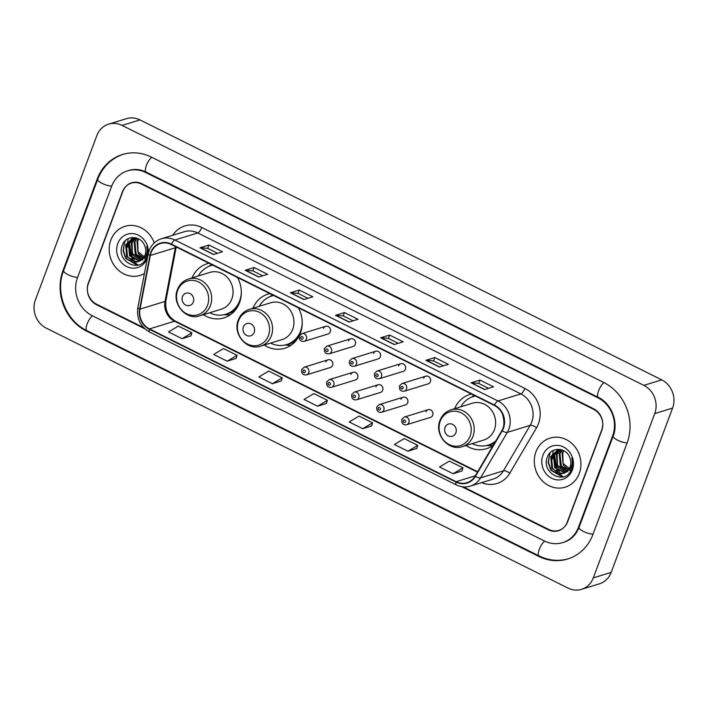 <?xml version="1.0" encoding="UTF-8"?>
<svg xmlns="http://www.w3.org/2000/svg" width="708" height="708" viewBox="0 0 708 708"><rect width="100%" height="100%" fill="white"/><g stroke="black" fill="none" stroke-linecap="round" stroke-linejoin="round"><path stroke-width="1.06" d="M465.917 445.527A28.355 25.506 -107.1 0 0 486.485 448.704A28.355 25.506 -107.1 0 0 493.193 445.359M264.261 345.061A28.355 25.506 -107.1 0 0 284.828 348.23A28.355 25.506 -107.1 0 0 300.413 333.07A28.355 25.506 -107.1 0 0 298.404 307.83M203.364 314.715A28.355 25.506 -107.1 0 0 223.932 317.892A28.355 25.506 -107.1 0 0 239.516 302.732A28.355 25.506 -107.1 0 0 237.507 277.492M328.043 359.823L304.148 367.195A4.009 3.611 72.9 0 1 308.715 372.718A4.009 3.611 72.9 0 1 306.511 374.859L330.406 367.496A4.009 3.611 -107.1 0 0 331.857 361.089A4.009 3.611 -107.1 0 0 325.83 361.974M353.062 372.293L329.176 379.665A4.009 3.611 72.9 0 1 333.742 385.187A4.009 3.611 72.9 0 1 331.539 387.329L355.434 379.966A4.009 3.611 -107.1 0 0 356.885 373.559A4.009 3.611 -107.1 0 0 350.858 374.444M378.09 384.763L354.195 392.126A4.009 3.611 72.9 0 1 358.77 397.648A4.009 3.611 72.9 0 1 356.566 399.799L380.453 392.436A4.009 3.611 -107.1 0 0 381.913 386.028A4.009 3.611 -107.1 0 0 375.886 386.913M403.118 397.232L379.223 404.595A4.009 3.611 72.9 0 1 383.798 410.118A4.009 3.611 72.9 0 1 381.585 412.268L405.48 404.896A4.009 3.611 -107.1 0 0 406.941 398.498A4.009 3.611 -107.1 0 0 400.914 399.374M428.145 409.702L404.25 417.065A4.009 3.611 72.9 0 1 408.826 422.587A4.009 3.611 72.9 0 1 406.613 424.738L430.508 417.366A4.009 3.611 -107.1 0 0 431.969 410.967A4.009 3.611 -107.1 0 0 425.942 411.844M425.835 376.178L401.94 383.541A4.009 3.611 72.9 0 1 406.507 389.064A4.009 3.611 72.9 0 1 404.303 391.214L428.198 383.842A4.009 3.611 -107.1 0 0 429.659 377.444A4.009 3.611 -107.1 0 0 423.632 378.32M400.808 363.708L376.913 371.072A4.009 3.611 72.9 0 1 381.488 376.594A4.009 3.611 72.9 0 1 379.276 378.745L403.171 371.381A4.009 3.611 -107.1 0 0 404.631 364.974A4.009 3.611 -107.1 0 0 398.604 365.859M325.733 326.299L301.838 333.672A4.009 3.611 72.9 0 1 306.405 339.194A4.009 3.611 72.9 0 1 304.201 341.336L328.096 333.972A4.009 3.611 -107.1 0 0 329.547 327.574A4.009 3.611 -107.1 0 0 323.521 328.45M350.752 338.769L326.857 346.141A4.009 3.611 72.9 0 1 331.433 351.664A4.009 3.611 72.9 0 1 329.229 353.805L353.124 346.442A4.009 3.611 -107.1 0 0 354.575 340.035A4.009 3.611 -107.1 0 0 348.548 340.92M375.78 351.239L351.885 358.611A4.009 3.611 72.9 0 1 356.46 364.133A4.009 3.611 72.9 0 1 354.248 366.275L378.143 358.912A4.009 3.611 -107.1 0 0 379.603 352.504A4.009 3.611 -107.1 0 0 373.576 353.389M269.819 293.59A28.355 25.506 -107.1 0 0 268.12 294.041A28.355 25.506 -107.1 0 0 252.906 308.245M503.813 425.561A28.355 25.506 -107.1 0 0 502.485 414.021M471.475 394.055A28.355 25.506 -107.1 0 0 469.776 394.506A28.355 25.506 -107.1 0 0 454.571 408.72M208.922 263.252A28.355 25.506 -107.1 0 0 207.223 263.703A28.355 25.506 -107.1 0 0 192.018 277.908M463.227 486.856L548.709 529.451A16.045 14.434 -107.1 0 0 558.824 530.372A16.045 14.434 -107.1 0 0 567.657 521.787L601.782 430.508A16.045 14.434 -107.1 0 0 593.623 409.339L141.423 184.053A16.045 14.434 -107.1 0 0 131.307 183.133A16.045 14.434 -107.1 0 0 122.484 191.718L88.35 282.996A16.045 14.434 -107.1 0 0 96.518 304.166L143.627 327.636M578.498 527.195L612.624 435.907A28.886 25.984 -107.1 0 0 597.933 397.816L145.733 172.522A28.886 25.984 -107.1 0 0 127.528 170.858A28.886 25.984 -107.1 0 0 111.643 186.319L77.508 277.598A28.886 25.984 -107.1 0 0 92.208 315.697L544.399 540.983A28.886 25.984 -107.1 0 0 562.612 542.647A28.886 25.984 -107.1 0 0 578.498 527.195L579.197 526.973M654.732 413.578A21.399 19.249 -107.1 0 0 643.846 385.356L122.086 125.413A21.399 19.249 -107.1 0 0 108.598 124.174A21.399 19.249 -107.1 0 0 96.828 135.626L35.4 299.935A21.399 19.249 -107.1 0 0 46.285 328.149L568.046 588.1A21.399 19.249 -107.1 0 0 581.534 589.33A21.399 19.249 -107.1 0 0 593.304 577.887L654.732 413.578L672.6 408.065A21.399 19.249 -107.1 0 0 661.715 379.851L139.954 119.9A21.399 19.249 -107.1 0 0 126.467 118.67L108.598 124.174M581.534 589.33L599.402 583.826A21.399 19.249 -107.1 0 0 611.172 572.374L672.6 408.065M627.076 443.111A46.011 41.391 -107.1 0 0 603.676 382.435L151.485 157.149A46.011 41.391 -107.1 0 0 122.484 154.503A46.011 41.391 -107.1 0 0 97.182 179.115L63.056 270.394A46.011 41.391 -107.1 0 0 86.456 331.07L538.655 556.355A46.011 41.391 -107.1 0 0 567.657 559.001A46.011 41.391 -107.1 0 0 592.95 534.39L627.076 443.111M110.837 240.056A25.683 23.099 -107.1 0 0 115.625 267.297A25.683 23.099 -107.1 0 0 140.087 275.403A25.683 23.099 -107.1 0 0 144.423 273.5A25.683 23.099 -107.1 0 1 140.087 275.403A25.683 23.099 -107.1 0 1 115.625 267.297A25.683 23.099 -107.1 0 1 110.837 240.056A25.683 23.099 -107.1 0 1 124.953 226.321A25.683 23.099 -107.1 0 0 110.837 240.056M535.929 451.846A25.683 23.099 -107.1 0 0 540.717 479.086A25.683 23.099 -107.1 0 0 565.179 487.184A25.683 23.099 -107.1 0 0 579.294 473.448A25.683 23.099 -107.1 0 0 574.507 446.208A25.683 23.099 -107.1 0 0 550.045 438.102A25.683 23.099 -107.1 0 0 535.929 451.846A25.683 23.099 -107.1 0 0 540.717 479.086A25.683 23.099 -107.1 0 0 565.179 487.184A25.683 23.099 -107.1 0 0 579.294 473.448A25.683 23.099 -107.1 0 0 574.507 446.208A25.683 23.099 -107.1 0 0 550.045 438.102A25.683 23.099 -107.1 0 0 535.929 451.846M151.096 252.676A17.116 15.399 72.9 0 1 160.504 243.517A17.116 15.399 72.9 0 1 171.301 244.508L494.388 405.472A17.116 15.399 72.9 0 1 501.875 430.606L475.112 476.095A17.116 15.399 72.9 0 1 466.917 482.688A17.116 15.399 72.9 0 1 456.129 481.705L149.485 328.928A17.116 15.399 72.9 0 1 139.998 309.131L150.317 255.455A17.116 15.399 72.9 0 1 151.096 252.676M150.733 252.499A17.55 15.788 -107.1 0 0 149.937 255.349L139.618 309.024A17.55 15.788 -107.1 0 0 149.344 329.317L455.987 482.086A17.55 15.788 -107.1 0 0 475.449 476.334L502.202 430.853A17.55 15.788 -107.1 0 0 494.529 405.082L171.442 244.118A17.55 15.788 -107.1 0 0 150.733 252.499M484.591 389.568L493.529 386.816L479.971 380.063L471.041 382.816L484.591 389.568M488.609 388.329L478.688 383.391L471.333 382.78A4.283 1.416 116.5 0 0 471.041 382.816M478.723 383.409L479.971 380.063M439.42 367.063L448.35 364.31L434.8 357.558L425.871 360.31L439.42 367.063M443.438 365.824L433.517 360.885L426.154 360.275A4.283 1.416 116.5 0 0 425.871 360.31M433.553 360.903L434.8 357.558M394.241 344.557L403.179 341.805L389.621 335.052L380.692 337.805L394.241 344.557M398.259 343.318L388.338 338.38L380.984 337.769A4.283 1.416 116.5 0 0 380.692 337.805M388.373 338.389L389.621 335.052M213.55 254.526L222.48 251.774L208.931 245.021L199.992 247.782L213.55 254.526M217.56 253.296L207.648 248.349L200.284 247.738A4.283 1.416 116.5 0 0 199.992 247.782M207.674 248.366L208.931 245.021M258.721 277.04L267.651 274.279L254.101 267.536L245.172 270.288L258.721 277.04M262.739 275.801L252.818 270.854L245.455 270.244A4.283 1.416 116.5 0 0 245.172 270.288M252.853 270.872L254.101 267.536M303.9 299.546L312.83 296.794L299.28 290.041L290.342 292.793L303.9 299.546M307.909 298.307L297.988 293.36L290.634 292.758A4.283 1.416 116.5 0 0 290.342 292.793M298.024 293.377L299.28 290.041M349.071 322.051L358 319.299L344.451 312.547L335.521 315.299L349.071 322.051M353.088 320.812L343.168 315.865L335.804 315.264A4.283 1.416 116.5 0 0 335.521 315.299M343.203 315.883L344.451 312.547M154.22 242.924A25.683 23.099 -107.1 0 0 124.953 226.321A25.683 23.099 -107.1 0 1 154.22 242.924M461.669 486.653L548.311 529.823A16.045 14.434 -107.1 0 0 558.426 530.743A16.045 14.434 -107.1 0 0 567.25 522.159L601.738 429.915A16.045 14.434 -107.1 0 0 593.57 408.746L141.83 183.691A16.045 14.434 -107.1 0 0 131.715 182.761A16.045 14.434 -107.1 0 0 122.891 191.346L88.403 283.589A16.045 14.434 -107.1 0 0 96.562 304.759L144.795 328.786M407.95 451.235L417.738 445.332L404.188 438.579L394.4 444.482L407.95 451.235L416.808 448.447M453.12 473.74L462.917 467.838L449.368 461.094L439.571 466.988L453.12 473.74L461.988 470.953M272.43 383.718L282.218 377.815L268.668 371.063L258.871 376.966L272.43 383.718L281.288 380.922M227.25 361.204L237.047 355.31L223.489 348.557L213.701 354.46L227.25 361.204L236.118 358.416M182.08 338.698L191.868 332.804L178.319 326.052L168.522 331.946L182.08 338.698L190.939 335.911M362.77 428.729L372.567 422.826L359.018 416.074L349.221 421.977L362.77 428.729L371.638 425.942M317.6 406.224L327.397 400.321L313.839 393.568L304.051 399.471L317.6 406.224L326.459 403.436M327.397 400.321L326.441 403.498M282.218 377.815L281.271 380.993M237.047 355.31L236.091 358.478M191.868 332.804L190.921 335.973M372.567 422.826L371.62 426.004M417.738 445.332L416.791 448.509M462.917 467.838L461.97 471.015M143.547 257.933L138.104 253.349L136.989 241.251L138.379 238.738M146.14 258.252L138.051 251.756L137.688 241.03L138.786 238.95M142.37 259.296L135.272 254.216L134.148 242.127L136.856 238.1M145.671 259.243L136.237 254.402L134.856 241.906L137.219 238.233M141.104 260.358L132.431 255.092L131.316 242.994L135.555 237.738M142.936 260.101L132.484 253.694L132.024 242.782L135.847 237.808M139.768 261.155L129.599 255.969L128.475 243.871L134.131 237.817M135.334 237.693L132.688 238.154L125.643 244.747L126.759 256.845L136.502 262.075L140.078 260.995L130.325 255.783L129.192 243.649L134.467 237.782M140.078 260.995L144.972 255.261C146.131 251.951 145.981 248.632 144.512 245.304C140.618 235.251 126.192 235.083 122.573 244.632C114.838 260.925 139.945 274.182 146.211 258.084L146.538 257.278C147.83 253.703 147.883 250.021 146.706 246.234C147.538 249.889 147.22 253.234 145.742 256.252L140.078 260.995M138.741 261.588L132.069 260.836L127.484 256.641L126.351 244.526L132.148 238.41M148.326 253.278A17.443 15.691 -107.1 0 0 136.131 234.277A17.443 15.691 -107.1 0 0 117.793 243.525A17.443 15.691 -107.1 0 0 126.661 266.527A17.443 15.691 -107.1 0 0 147.255 258.199A17.443 15.691 -107.1 0 0 147.494 257.5M128.272 238.631A22.736 20.452 -107.1 0 0 127.723 241.384M127.626 242.189A22.736 20.452 -107.1 0 0 127.617 247.207M131.493 258.27A22.736 20.452 -107.1 0 0 134.06 261.588M134.476 262.022A22.736 20.452 -107.1 0 0 135.812 263.296M136.325 263.721A22.736 20.452 -107.1 0 0 138.113 265.066M137.759 265.155L126.086 258.332L123.387 250.641L124.484 242.596L125.493 240.534M134.405 259.694L131.759 256.579L129.458 243.048M137.263 265.261L125.732 258.438L123.033 250.747L124.838 241.189M132.989 258.747L131.405 256.685L128.794 244.773M193.311 302.033A6.416 5.779 -107.1 0 0 190.045 293.572A6.416 5.779 -107.1 0 0 182.469 296.634A6.416 5.779 -107.1 0 0 185.735 305.104A6.416 5.779 -107.1 0 0 193.311 302.033M199.842 315.803L221.25 309.201A19.258 17.328 -107.1 0 0 231.843 298.9A19.258 17.328 -107.1 0 0 228.25 278.474A19.258 17.328 -107.1 0 0 209.904 272.394L188.496 278.996C183.23 280.749 179.54 284.306 177.416 289.669C171.407 303.573 186.098 320.848 199.842 315.803A19.258 17.328 -107.1 0 0 210.435 305.502A19.258 17.328 -107.1 0 0 206.842 285.067A19.258 17.328 -107.1 0 0 188.496 278.996M209.683 312.768A25.408 22.86 -107.1 0 0 225.746 314.255A25.408 22.86 -107.1 0 0 239.711 300.661A25.408 22.86 -107.1 0 0 241.339 292.13M212.789 265.181A25.408 22.86 -107.1 0 0 210.772 265.686A25.408 22.86 -107.1 0 0 198.328 275.961M212.692 265.128A25.408 22.86 -107.1 0 0 211.665 265.411L210.772 265.686M225.746 314.255L226.64 313.98A25.408 22.86 -107.1 0 0 239.304 303.298M230.277 314.803A27.816 25.028 72.9 0 1 227.622 314.865L223.94 314.724M210.727 265.058L209.037 266.305M254.199 332.371A6.416 5.779 -107.1 0 0 250.933 323.91A6.416 5.779 -107.1 0 0 243.357 326.972A6.416 5.779 -107.1 0 0 246.623 335.442A6.416 5.779 -107.1 0 0 254.199 332.371M260.739 346.141L282.147 339.539A19.258 17.328 -107.1 0 0 292.731 329.238A19.258 17.328 -107.1 0 0 289.147 308.812A19.258 17.328 -107.1 0 0 270.801 302.732L249.393 309.334C244.127 311.086 240.437 314.644 238.313 320.016C232.304 333.911 246.995 351.186 260.739 346.141A19.258 17.328 -107.1 0 0 271.332 335.84A19.258 17.328 -107.1 0 0 267.739 315.405A19.258 17.328 -107.1 0 0 249.393 309.334M270.571 343.106A25.408 22.86 -107.1 0 0 286.634 344.592A25.408 22.86 -107.1 0 0 300.608 330.999A25.408 22.86 -107.1 0 0 302.236 322.467M273.686 295.519A25.408 22.86 -107.1 0 0 271.668 296.033A25.408 22.86 -107.1 0 0 259.225 306.299M273.58 295.466A25.408 22.86 -107.1 0 0 272.562 295.749L271.668 296.033M286.634 344.592L287.528 344.318A25.408 22.86 -107.1 0 0 300.192 333.636M291.174 345.141A27.816 25.028 72.9 0 1 288.519 345.203L284.837 345.061M271.624 295.395L269.934 296.652M455.864 432.845A6.416 5.779 -107.1 0 0 452.598 424.375A6.416 5.779 -107.1 0 0 445.022 427.437A6.416 5.779 -107.1 0 0 448.288 435.907A6.416 5.779 -107.1 0 0 455.864 432.845M462.395 446.606L483.803 440.013A19.258 17.328 -107.1 0 0 494.396 429.712A19.258 17.328 -107.1 0 0 490.803 409.277A19.258 17.328 -107.1 0 0 472.457 403.197L451.049 409.799C445.792 411.552 442.093 415.109 439.969 420.481C433.96 434.376 448.651 451.66 462.395 446.606A19.258 17.328 -107.1 0 0 472.988 436.305A19.258 17.328 -107.1 0 0 469.395 415.879A19.258 17.328 -107.1 0 0 451.049 409.799M503.547 426.632A25.408 22.86 -107.1 0 0 503.892 422.941M475.342 395.984A25.408 22.86 -107.1 0 0 473.325 396.498A25.408 22.86 -107.1 0 0 460.881 406.773M475.245 395.931A25.408 22.86 -107.1 0 0 474.218 396.223L473.325 396.498M472.236 443.58A25.408 22.86 -107.1 0 0 488.299 445.066L489.193 444.792A25.408 22.86 -107.1 0 0 495.361 441.677M488.299 445.066A25.408 22.86 -107.1 0 0 495.848 440.845M492.83 445.615A27.816 25.028 72.9 0 1 490.175 445.668L486.493 445.536M473.28 395.861L471.59 397.117M568.63 469.714L563.196 465.129L562.081 453.031L563.471 450.518M571.232 470.032L563.143 463.545L562.78 452.819L563.878 450.731M567.462 471.085L560.355 466.006L559.24 453.908L561.948 449.89M570.763 471.024L561.329 466.183L559.948 453.695L562.311 450.014M566.196 472.139L557.523 466.873L556.408 454.784L560.648 449.527M568.028 471.891L557.577 465.483L557.116 454.563L560.94 449.589M564.86 472.935L554.683 467.749L553.567 455.66L559.223 449.598M565.196 472.758L555.417 467.563L554.275 455.439L559.559 449.571M565.17 472.776L570.055 467.041C571.223 463.74 571.073 460.421 569.604 457.085C565.71 447.04 551.284 446.863 547.665 456.412C539.93 472.705 565.037 485.962 571.303 469.864L571.63 469.068C572.922 465.483 572.976 461.802 571.79 458.014C572.63 461.669 572.312 465.014 570.825 468.032L565.17 472.776L561.586 473.856L551.851 468.625L550.736 456.527L557.78 449.943L560.426 449.483M563.834 473.378L557.161 472.617L552.576 468.422L551.443 456.315L557.24 450.191M542.886 455.306A17.443 15.691 -107.1 0 0 551.753 478.307A17.443 15.691 -107.1 0 0 572.338 469.979A17.443 15.691 -107.1 0 0 563.471 446.978A17.443 15.691 -107.1 0 0 542.886 455.306M553.364 450.421A22.736 20.452 -107.1 0 0 552.815 453.164M552.709 453.978A22.736 20.452 -107.1 0 0 552.709 458.988M556.585 470.059A22.736 20.452 -107.1 0 0 559.152 473.369M559.568 473.811A22.736 20.452 -107.1 0 0 560.904 475.077M561.409 475.51A22.736 20.452 -107.1 0 0 563.205 476.847M562.851 476.935L551.178 470.112L548.479 462.421L549.576 454.386L550.585 452.315M559.488 471.484L556.851 468.36L554.55 454.828M562.356 477.042L550.824 470.218L548.125 462.536L549.921 452.978M558.081 470.528L556.497 468.475L553.877 456.563M603.977 382.586A8.558 2.841 116.5 0 0 598.632 390.666A8.558 2.841 116.5 0 0 598.322 397.374C611.367 403.259 618.836 422.437 613.172 436.101L579.047 527.38C575.949 535.053 570.913 540.009 563.949 542.231M627.173 442.863A8.558 2.434 -159.5 0 1 617.615 440.199A8.558 2.434 -159.5 0 1 613.172 436.101M593.047 534.142A8.558 2.434 -159.5 0 1 583.489 531.478A8.558 2.434 -159.5 0 1 579.047 527.38M568.993 558.594C558.842 561.568 548.859 560.674 539.053 555.913A8.558 2.841 -63.5 0 1 539.354 549.204A8.558 2.841 -63.5 0 1 544.7 541.124M539.053 555.913L86.854 330.627A8.558 2.841 -63.5 0 1 87.155 323.919A8.558 2.841 -63.5 0 1 92.5 315.839M86.854 330.627C65.871 320.768 54.905 292.342 63.605 270.589A8.558 2.434 20.5 0 0 68.331 274.819A8.558 2.434 20.5 0 0 77.606 277.35M63.605 270.589L97.731 179.301A8.558 2.434 20.5 0 0 102.465 183.54A8.558 2.434 20.5 0 0 111.731 186.062M151.778 157.3A8.558 2.841 116.5 0 0 146.432 165.371A8.558 2.841 116.5 0 0 146.131 172.088L598.322 397.374M661.715 379.851L643.846 385.356M611.172 572.374L593.304 577.887M139.954 119.9L122.086 125.413M539.443 556.107L538.655 556.355M87.243 330.822L86.456 331.07M63.755 270.182L63.056 270.394M97.89 178.894L97.182 179.115M613.323 435.694L612.624 435.907M598.711 397.569L597.933 397.816M146.521 172.283L145.733 172.522M172.69 235.286A26.745 24.063 72.9 0 1 201.771 227.463L524.858 388.426A5.345 1.77 -63.5 0 1 520.831 393.913L197.744 232.95A21.399 19.249 -107.1 0 0 184.257 231.72L161.389 238.773A21.399 19.249 72.9 0 1 174.876 240.003A5.345 1.77 116.5 0 0 171.442 244.118M524.858 388.426A26.745 24.063 72.9 0 1 538.469 423.703A26.745 24.063 72.9 0 1 536.567 427.703L509.804 473.183A26.745 24.063 72.9 0 1 481.626 482.635M531.717 422.136A21.399 19.249 -107.1 0 0 520.831 393.913L497.963 400.967A21.399 19.249 72.9 0 1 507.326 432.384L480.573 477.873A21.399 19.249 72.9 0 1 470.324 486.122L493.193 479.068A21.399 19.249 -107.1 0 0 503.432 470.82L530.195 425.34A21.399 19.249 -107.1 0 0 531.717 422.136M161.389 238.773C155.565 240.711 151.485 244.649 149.131 250.597L148.158 254.066A5.345 1.186 10.9 0 0 149.937 255.349M148.158 254.066L137.839 307.741C136.476 318.565 140.396 326.689 149.6 332.096A5.345 1.77 -63.5 0 1 149.344 329.317M455.987 482.086A5.345 1.77 116.5 0 0 456.244 484.874C460.864 487.104 465.554 487.52 470.324 486.122M475.449 476.334A5.345 1.805 30.5 0 0 480.573 477.873L503.432 470.82A5.345 1.805 -149.5 0 1 509.804 473.183M137.839 307.741A5.345 1.186 10.9 0 0 139.618 309.024M502.202 430.853A5.345 1.805 30.5 0 0 507.326 432.384L530.195 425.34A5.345 1.805 -149.5 0 1 536.567 427.703M494.529 405.082A5.345 1.77 -63.5 0 1 497.963 400.967L174.876 240.003L197.744 232.95A5.345 1.77 -63.5 0 0 201.771 227.463M456.129 481.705L475.289 475.794M175.575 246.641A17.116 15.399 -107.1 0 0 175.327 247.747L165.008 301.422A17.116 15.399 -107.1 0 0 174.495 321.22L477.44 472.147M150.317 255.455L175.327 247.747A9.629 2.142 -169.1 0 0 176.212 247.074L165.893 300.75A9.629 2.142 -169.1 0 1 165.008 301.422L139.998 309.131M149.485 328.928L174.495 321.22A9.629 3.195 -63.5 0 1 175.557 321.246L477.661 471.758M349.292 321.981L335.804 315.264M304.121 299.475L290.634 292.758M258.942 276.97L245.455 270.244M213.772 254.464L200.284 247.738M394.471 344.486L380.984 337.769M439.641 366.992L426.154 360.275M484.821 389.497L471.333 382.78M207.532 305.325A17.691 15.912 -107.1 0 0 198.532 281.996A17.691 15.912 -107.1 0 0 177.655 290.439A17.691 15.912 -107.1 0 0 186.655 313.777A17.691 15.912 -107.1 0 0 207.532 305.325M225.171 314.423A25.647 23.072 -107.1 0 0 235.658 309.688M212.365 264.969A25.647 23.072 -107.1 0 0 210.205 265.872M268.429 335.663A17.691 15.912 -107.1 0 0 259.429 312.334A17.691 15.912 -107.1 0 0 238.552 320.777A17.691 15.912 -107.1 0 0 247.543 344.115A17.691 15.912 -107.1 0 0 268.429 335.663M286.067 344.761A25.647 23.072 -107.1 0 0 296.555 340.026M273.261 295.307A25.647 23.072 -107.1 0 0 271.093 296.209M470.085 436.137A17.691 15.912 -107.1 0 0 461.085 412.799A17.691 15.912 -107.1 0 0 440.208 421.251A17.691 15.912 -107.1 0 0 449.208 444.58A17.691 15.912 -107.1 0 0 470.085 436.137M487.724 445.235A25.647 23.072 -107.1 0 0 494.609 442.951M474.918 395.772A25.647 23.072 -107.1 0 0 472.758 396.684M300.767 337.282A1.336 1.204 -107.1 0 0 303.033 338.415A1.336 1.204 -107.1 0 0 300.767 337.282M325.795 349.752A1.336 1.204 -107.1 0 0 328.052 350.876A1.336 1.204 -107.1 0 0 325.795 349.752M350.823 362.222A1.336 1.204 -107.1 0 0 353.08 363.346A1.336 1.204 -107.1 0 0 350.823 362.222M375.851 374.691A1.336 1.204 -107.1 0 0 378.107 375.815A1.336 1.204 -107.1 0 0 375.851 374.691M400.878 387.161A1.336 1.204 -107.1 0 0 403.135 388.285A1.336 1.204 -107.1 0 0 400.878 387.161M305.343 371.93A1.336 1.204 -107.1 0 0 303.077 370.806A1.336 1.204 -107.1 0 0 303.759 372.576A1.336 1.204 -107.1 0 0 305.343 371.93M330.37 384.4A1.336 1.204 -107.1 0 0 328.105 383.276A1.336 1.204 -107.1 0 0 330.37 384.4M355.389 396.869A1.336 1.204 -107.1 0 0 353.133 395.745A1.336 1.204 -107.1 0 0 355.389 396.869M380.417 409.339A1.336 1.204 -107.1 0 0 378.161 408.215A1.336 1.204 -107.1 0 0 380.417 409.339M405.445 421.809A1.336 1.204 -107.1 0 0 403.188 420.685A1.336 1.204 -107.1 0 0 405.445 421.809M123.82 154.087C111.422 158.229 102.731 166.637 97.731 179.301M128.865 170.451C134.511 168.734 140.273 169.283 146.131 172.088M149.6 332.096L456.244 484.874M165.893 300.75C164.902 310.033 168.123 316.865 175.557 321.246M304.201 341.336C300.59 341.725 298.988 339.946 299.378 336.008L301.838 333.672M329.229 353.805C325.618 354.195 324.016 352.416 324.406 348.469L326.857 346.141M354.248 366.275C350.646 366.664 349.044 364.886 349.433 360.938L351.885 358.611M379.276 378.745C375.674 379.125 374.063 377.355 374.461 373.408L376.913 371.072M404.303 391.214C400.701 391.595 399.091 389.816 399.489 385.878L401.94 383.541M304.148 367.195L301.696 369.523C301.316 373.497 302.918 375.267 306.511 374.859M329.176 379.665L326.715 381.993C326.344 385.957 327.946 387.736 331.539 387.329M354.195 392.126L351.743 394.462C351.372 398.427 352.973 400.206 356.566 399.799M379.223 404.595L376.771 406.932C376.391 410.897 378.001 412.675 381.585 412.268M404.25 417.065L401.799 419.401C401.418 423.366 403.029 425.145 406.613 424.738"/></g></svg>
